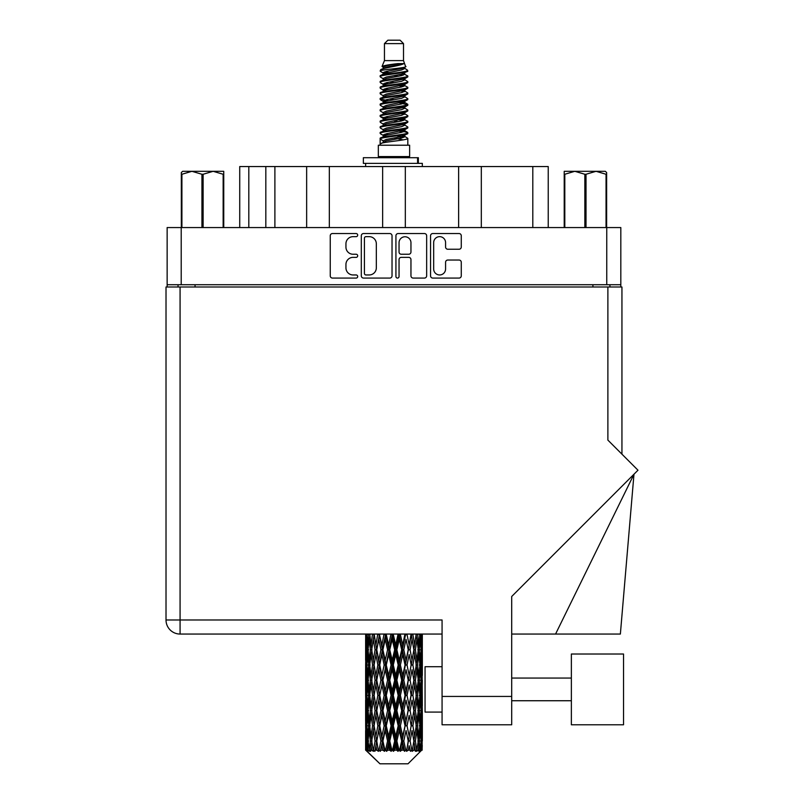 <?xml version="1.0" encoding="UTF-8"?>
<svg xmlns="http://www.w3.org/2000/svg" width="804" height="804" viewBox="0 0 804 804"><rect width="100%" height="100%" fill="white"/><g stroke="black" fill="none" stroke-linecap="round" stroke-linejoin="round"><path stroke-width="1.21" d="M433.668 268.998A5.96 5.96 0 0 0 439.627 274.958A5.96 5.96 0 0 0 445.577 268.998L445.577 262.265A2.231 2.231 0 0 1 447.808 260.034L459.054 260.034A2.231 2.231 0 0 1 461.275 262.265L461.275 275.842A2.231 2.231 0 0 1 459.054 278.073L432.773 278.073A2.231 2.231 0 0 1 430.552 275.842L430.552 235.763A2.231 2.231 0 0 1 432.773 233.542L459.054 233.542A2.231 2.231 0 0 1 461.275 235.763L461.275 247.009A2.231 2.231 0 0 1 459.054 249.24L447.808 249.24A2.231 2.231 0 0 1 445.577 247.009L445.577 242.617A5.96 5.96 0 0 0 439.627 236.657A5.96 5.96 0 0 0 433.668 242.617L433.668 268.998M397.488 278.073A1.558 1.558 0 0 0 399.045 276.516L399.045 259.591A2.231 2.231 0 0 1 401.276 257.36L408.733 257.36A2.231 2.231 0 0 1 410.955 259.591L410.955 275.842A2.231 2.231 0 0 0 413.186 278.073L424.432 278.073A2.231 2.231 0 0 0 426.653 275.842L426.653 235.763A2.231 2.231 0 0 0 424.432 233.542L398.151 233.542A2.231 2.231 0 0 0 395.93 235.763L395.93 276.516A1.558 1.558 0 0 0 397.488 278.073M392.03 275.842L392.03 235.763A2.231 2.231 0 0 0 389.809 233.542L363.529 233.542A2.231 2.231 0 0 0 361.308 235.763L361.308 275.842A2.231 2.231 0 0 0 363.529 278.073L389.809 278.073A2.231 2.231 0 0 0 392.03 275.842M620.819 284.727L167.142 284.727L167.142 227.562L620.819 227.562L620.819 286.998M353.067 236.657L356.132 236.657A1.558 1.558 0 0 0 357.69 235.1A1.558 1.558 0 0 0 356.132 233.542L332.474 233.542A2.231 2.231 0 0 0 330.243 235.763L330.243 275.842A2.231 2.231 0 0 0 332.474 278.073L356.132 278.073A1.558 1.558 0 0 0 357.69 276.516A1.558 1.558 0 0 0 356.132 274.958L353.067 274.958A7.125 7.125 0 0 1 345.941 267.832L345.941 264.486A7.125 7.125 0 0 1 353.067 257.36L356.132 257.36A1.558 1.558 0 0 0 357.69 255.803A1.558 1.558 0 0 0 356.132 254.245L353.067 254.245A7.125 7.125 0 0 1 345.941 247.119L345.941 243.783A7.125 7.125 0 0 1 353.067 236.657M458.632 227.562L458.632 166.549L405.327 166.549L405.327 227.562M306.646 227.562L306.646 166.549L274.888 166.549L274.888 227.562M382.634 227.562L382.634 166.549L329.328 166.549L329.328 227.562M167.142 284.727L167.142 286.998M178.036 286.998L178.036 284.727M609.924 284.727L609.924 286.998L609.924 284.727M239.733 227.562L239.733 166.549L274.888 166.549M532.801 227.562L532.801 166.549L481.315 166.549L481.315 227.562M532.801 166.549L548.227 166.549L548.227 227.562M329.328 166.549L306.646 166.549M405.327 166.549L382.634 166.549M481.315 166.549L458.632 166.549M365.981 236.657A1.558 1.558 0 0 0 364.423 238.215L364.423 273.39A1.558 1.558 0 0 0 365.981 274.958L369.207 274.958A7.125 7.125 0 0 0 376.332 267.832L376.332 243.783A7.125 7.125 0 0 0 369.207 236.657L365.981 236.657M410.955 242.728A5.96 5.96 0 0 0 405.005 236.768A5.96 5.96 0 0 0 399.045 242.728L399.045 252.024A2.231 2.231 0 0 0 401.276 254.245L408.733 254.245A2.231 2.231 0 0 0 410.955 252.024L410.955 242.728M623.532 724.786L623.532 654.014L571.363 654.014L571.363 724.786L623.532 724.786L571.363 724.786M425.055 712.083L442.069 712.083L425.055 712.083L425.055 666.717L442.069 666.717M607.884 286.998L607.884 440.11L637.984 470.209L511.706 596.488L511.706 724.786L442.069 724.786L442.069 619.984L180.076 619.984L180.076 286.998L621.944 286.998L621.944 454.17L621.944 286.998M422.331 654.556L422.331 675.46L422.311 649.813L422.11 660.275L421.698 649.813L422.11 639.371L422.311 649.813L422.331 634.054L442.069 634.054L180.076 634.054A14.06 14.06 0 0 1 166.016 619.984L166.016 286.998L180.076 286.998M166.016 619.984L180.076 619.984L180.076 634.054A14.06 14.06 0 0 1 166.016 619.984A14.06 14.06 0 0 0 180.076 634.054L365.649 634.054L365.709 660.597M442.069 724.786L511.706 724.786M555.564 634.054L633.974 474.219L620.366 634.054L511.706 634.054M182.649 171.312L181.322 172.558L181.322 174.257L181.322 172.558L182.649 171.312L191.925 171.312L181.915 174.257L181.915 227.562M181.322 227.562L181.322 174.257L181.915 174.257M223.15 227.562L223.15 174.257L213.14 171.312L223.743 171.312L223.743 227.562M223.15 174.257L223.743 174.257M201.945 227.562L201.945 174.257L191.925 171.312L213.14 171.312L203.121 174.257L203.121 227.562M201.945 174.257L203.121 174.257M191.925 171.312L213.874 171.312M384.453 43.607L403.507 43.607L400.101 40.2L387.86 40.2L384.453 43.607L384.453 60.612L382.041 66.441L384.031 67.827M403.507 43.607L403.507 60.612L384.453 60.612M409.628 145.222L378.332 145.222L378.332 156.569L409.628 156.569L409.628 145.222M382.071 156.569L382.071 157.705M405.889 156.569L405.889 157.705M403.849 63.606L386.362 67.124L380.533 70.089C380.362 68.139 400.08 66.028 403.849 63.606L397.92 63.606C389.166 64.601 383.87 65.546 382.041 66.441M380.533 70.089L380.493 71.415L384.031 73.506M403.507 60.612L405.678 66.812L401.598 68.541L386.362 71.375L383.217 72.792L383.659 73.305M405.919 66.441C407.095 68.089 379.659 69.596 380.141 71.023M407.427 70.089L407.819 71.023L406.764 71.023L407.427 70.089L404.301 68.028L404.744 68.541L401.598 69.958L383.659 73.697L380.141 75.978L380.493 77.094L383.659 78.983M401.608 130.911L407.819 132.69C408.673 134.58 379.287 136.469 380.141 138.358L380.141 139.072L383.217 140.841L383.217 142.006M403.93 130.208L404.744 130.921L401.598 132.338L386.362 135.172L380.141 138.358M407.819 132.69L407.467 133.796L401.598 136.59L386.362 139.424L383.217 140.841M407.819 133.404C408.673 135.293 379.287 137.182 380.141 139.072L380.141 145.222M407.819 138.358C408.673 140.248 379.287 142.147 380.141 144.037L386.362 140.841L401.598 138.007L404.744 136.59L404.301 136.077L407.819 138.358L407.819 145.222M406.764 71.023C401.96 72.672 379.297 74.33 380.141 75.978M380.141 76.692C379.287 74.802 408.673 72.913 407.819 71.023L401.598 74.209L386.362 77.043L383.217 78.46L383.217 79.877M401.608 72.792L407.819 75.978C408.673 77.867 379.287 79.767 380.141 81.656L380.493 82.762L384.031 84.842M404.301 73.697L404.744 74.209L401.598 75.626L386.362 78.46L380.141 81.656M407.819 75.978L407.467 77.094L404.301 78.983L386.362 82.711L383.217 84.139L383.659 84.651M407.819 76.692C408.673 78.581 379.287 80.47 380.141 82.36M404.301 79.365L407.819 81.656C408.673 83.546 379.287 85.435 380.141 87.324L380.493 88.43L384.031 90.51M404.744 78.46L404.744 79.877L401.598 81.294L386.362 84.139L380.141 87.324M407.819 81.656L407.467 82.762L404.301 84.651L386.362 88.39L383.217 89.807L383.659 90.319M407.819 82.36C408.673 84.249 379.287 86.139 380.141 88.028M404.744 84.139L404.744 85.556L407.819 87.324C408.673 89.214 379.287 91.103 380.141 92.993L380.493 94.098L383.659 95.988M404.744 85.556L401.598 86.973L386.362 89.807L380.141 92.993M407.819 87.324L407.467 88.43L404.301 90.319L386.362 94.058L383.217 95.475L383.217 96.892M407.819 88.028C408.673 89.917 379.287 91.817 380.141 93.706M403.93 90.51L407.819 92.993C408.673 94.882 379.287 96.771 380.141 98.661L380.493 99.776L384.031 101.857M404.301 90.711L404.744 91.224L401.598 92.641L386.362 95.475L380.141 98.661M407.819 92.993L407.467 94.098L404.301 95.988L386.362 99.726L383.217 101.143L383.659 101.666M407.819 93.706C408.673 95.596 379.287 97.485 380.141 99.374M404.301 96.379L407.819 98.661C408.673 100.55 379.287 102.45 380.141 104.339L380.493 105.445L384.031 107.525M404.744 95.475L404.744 96.892L401.598 98.309L386.362 101.143L380.141 104.339M407.819 98.661L407.467 99.776L404.301 101.666L386.362 105.404L383.217 106.821L383.659 107.334M407.819 99.374C408.673 101.264 379.287 103.153 380.141 105.043M403.93 101.857L407.819 104.339C408.673 106.228 379.287 108.118 380.141 110.007L380.493 111.113L383.659 113.002M404.301 102.048L404.744 102.56L401.598 103.977L386.362 106.821L380.141 110.007M407.819 104.339L407.467 105.445L404.301 107.334L386.362 111.073L383.217 112.49L383.217 113.907M407.819 105.043C408.673 106.932 379.287 108.821 380.141 110.721M404.301 107.716L407.819 110.007C408.673 111.897 379.287 113.786 380.141 115.675L380.493 116.781L386.352 118.158M404.744 106.821L404.744 108.238L401.598 109.656L386.362 112.49L380.141 115.675M407.819 110.007L407.467 111.113L404.301 113.002L386.362 116.741L383.217 118.158L384.031 118.871M407.819 110.721C408.673 112.61 379.287 114.5 380.141 116.389M403.93 113.193L407.819 115.675C408.673 117.565 379.287 119.454 380.141 121.344L380.493 122.459L383.659 124.349M404.301 113.394L404.744 113.907L401.598 115.324L386.362 118.158L380.141 121.344M407.819 115.675L407.467 116.781L404.301 118.67L386.362 122.409L383.217 123.826L383.217 125.243M407.819 116.389C408.673 118.278 379.287 120.168 380.141 122.057M401.608 118.158L407.819 121.344C408.673 123.243 379.287 125.133 380.141 127.022L380.493 128.127L383.659 130.017M404.301 119.062L404.744 119.575L401.598 120.992L386.362 123.826L380.141 127.022M407.819 121.344L407.467 122.459L404.301 124.349L386.362 128.087L383.217 129.504L383.217 130.921M407.819 122.057C408.673 123.947 379.287 125.836 380.141 127.725M404.301 124.731L407.819 127.022C408.673 128.911 379.287 130.801 380.141 132.69L380.493 133.796L384.031 135.876M404.744 123.826L404.744 125.243L401.598 126.66L386.362 129.504L380.141 132.69M407.819 127.022L407.467 128.127L404.301 130.017L386.362 133.755L383.217 135.172L383.659 135.685M407.819 127.725C408.673 129.615 379.287 131.514 380.141 133.404M384.724 71.817L388.302 72.38M383.578 72.32L386.352 72.792M399.658 74.621L403.236 75.184M384.724 83.164L388.302 83.727M401.608 85.546L404.382 86.018M383.578 83.666L386.352 84.139M399.658 85.958L403.236 86.52M384.724 88.832L388.302 89.395M401.608 91.224L404.382 91.686M383.578 89.334L386.352 89.807M380.423 99.023L388.302 100.741M401.608 102.56L404.382 103.033M383.578 100.681L386.352 101.153M399.658 102.972L407.538 104.691M401.608 113.907L404.382 114.369M384.724 117.183L388.302 117.746M401.608 119.575L404.382 120.047M399.658 119.987L403.236 120.55M399.658 131.323L403.236 131.886M384.724 134.198L388.302 134.76M396.734 135.876L404.382 137.052M383.578 134.7L386.352 135.172M399.658 137.002L403.236 137.564M422.251 745.419L422.07 750.192L421.698 740.997L422.11 730.555L422.15 750.192M422.331 715.359L422.331 736.263L422.311 710.615L422.11 721.047L421.698 710.615L422.11 700.153L422.311 710.615M422.311 680.214L422.11 690.666L421.698 680.214L422.11 669.752L422.331 705.862L422.231 695.4L420.984 695.4M408.01 763.8L421.688 750.192L408.01 763.8L379.95 763.8L365.74 750.192L365.85 745.74L365.991 750.192L379.95 763.8M375.066 680.214L373.307 690.666L371.709 680.214L373.307 669.752L375.066 680.214L376.634 680.214L375.91 684.968L377.86 695.4L375.91 705.862L374.091 695.4L376.634 680.214L374.091 665.019L375.91 654.556L377.86 665.019L375.91 675.46L374.734 668.817M375.066 710.615L373.307 721.047L371.709 710.615L373.307 700.153L375.066 710.615L376.634 710.615L374.734 722.002L375.91 715.359L377.86 725.801L375.91 736.263L374.091 725.801L376.634 710.615L374.734 699.199M366.232 634.054L365.85 645.069L365.649 634.617M366.262 634.617L367.619 634.617M366.162 646.305L365.85 645.069M365.73 649.813L366.976 649.813M365.649 665.019L365.85 654.556L366.262 665.019L365.85 675.46L365.649 665.019L365.649 695.4L365.85 684.968L366.262 695.4L365.85 705.862L365.649 695.4M366.011 649.813L366.513 639.371L367.227 649.813L366.513 660.275L366.011 649.813M368.554 634.054L367.619 645.069L366.855 634.054M368.614 634.617L370.131 634.617M368.242 647.803L367.619 645.069M367.006 637.341L366.513 639.371M367.227 649.813L368.674 649.813M367.006 662.305L366.513 660.275M366.162 653.31L365.85 654.556M366.262 665.019L367.619 665.019M365.73 680.214L366.976 680.214M366.162 676.707L365.85 675.46M366.011 680.214L366.513 669.752L367.227 680.214L366.513 690.666L366.011 680.214M366.815 665.019L367.619 654.556L368.614 665.019L367.619 675.46L366.815 665.019M368.051 649.813L369.136 639.371L370.403 649.813L369.136 660.275L368.051 649.813M372.483 634.054L371.046 645.069L369.76 634.054M372.564 634.617L374.141 634.617L373.307 639.371L375.066 649.813L373.307 660.275L371.709 649.813L373.307 639.371M370.403 649.813L371.961 649.813L371.046 645.069M369.85 635.984L369.136 639.371M369.85 663.662L369.136 660.275M368.242 651.813L367.619 654.556M368.614 665.019L370.131 665.019M368.242 678.204L367.619 675.46M367.006 667.732L366.513 669.752M367.227 680.214L368.674 680.214M366.162 683.722L365.85 684.968M366.262 695.4L367.619 695.4M367.006 692.696L366.513 690.666M365.709 699.822L365.649 725.801L365.85 715.359L366.262 725.801L365.85 736.263L365.649 725.801M365.73 710.615L366.976 710.615M366.162 707.108L365.85 705.862M366.815 695.4L367.619 684.968L368.614 695.4L367.619 705.862L366.815 695.4M368.051 680.214L369.136 669.752L370.403 680.214L369.136 690.666L368.051 680.214M369.689 665.019L371.046 654.556L372.564 665.019L371.046 675.46L369.689 665.019M377.749 634.054L375.91 645.069L374.182 634.054M377.86 634.617L379.398 634.617L379.287 634.054M384.041 634.054L381.91 645.069L379.327 634.054M375.066 649.813L376.634 649.813L374.734 638.426M376.774 649.813L378.784 639.371L380.915 649.813L378.784 660.275L375.91 645.069M372.564 665.019L374.141 665.019L373.307 660.275M371.961 649.813L371.046 654.556M370.403 680.214L371.961 680.214L371.046 675.46M369.85 666.375L369.136 669.752M369.85 694.043L369.136 690.666M368.242 682.224L367.619 684.968M368.614 695.4L370.131 695.4M366.011 710.615L366.513 700.153L367.227 710.615L366.513 721.047L366.011 710.615M367.006 698.113L366.513 700.153M367.227 710.615L368.674 710.615M368.242 708.605L367.619 705.862M366.162 714.113L365.85 715.359M366.262 725.801L367.619 725.801M367.006 723.087L366.513 721.047M365.709 730.233L365.74 750.192M365.73 740.997L366.976 740.997M366.162 737.509L365.85 736.263M368.051 710.615L369.136 700.153L370.403 710.615L369.136 721.047L368.051 710.615M369.689 695.4L371.046 684.968L372.564 695.4L371.046 705.862L369.689 695.4M379.739 634.617L379.85 634.054M384.171 634.617L385.568 634.617L385.448 634.054M390.955 634.054L388.664 645.069L386.282 634.617L385.528 634.054M380.915 649.813L382.392 649.813L379.398 634.617L378.784 639.371M382.925 649.813L385.216 639.371L387.578 649.813L385.216 660.275L382.925 649.813L382.392 649.813L381.91 645.069M377.86 665.019L379.398 665.019L376.634 649.813L375.91 654.556M379.739 665.019L381.91 654.556L384.171 665.019L381.91 675.46L378.784 660.275M376.774 680.214L375.91 675.46L376.634 680.214L379.398 665.019L378.784 669.752L380.915 680.214L378.784 690.666L376.774 680.214L378.784 669.752M374.141 665.019L373.307 669.752M372.564 695.4L374.141 695.4L373.307 690.666M371.961 680.214L371.046 684.968M370.403 710.615L371.961 710.615L371.046 705.862M369.85 696.766L369.136 700.153M366.815 725.801L367.619 715.359L368.614 725.801L367.619 736.263L366.815 725.801M368.242 712.625L367.619 715.359M368.614 725.801L370.131 725.801M369.85 724.444L369.136 721.047M366.011 740.997L366.513 730.555L367.227 740.997L366.594 750.192L366.011 740.997M367.006 728.514L366.513 730.555M367.227 740.997L368.674 740.997M368.242 738.997L367.619 736.263M421.085 750.192L422.07 750.192M366.162 744.504L365.85 745.74M366.001 750.192L367.368 751.328L366.443 750.192M369.689 725.801L371.046 715.359L372.564 725.801L371.046 736.263L369.689 725.801M386.282 634.617L386.412 634.054M366.594 750.192L367.91 751.328L367.247 750.192L367.619 745.74L368.021 750.192L369.619 751.328L368.051 740.997L369.136 730.555L370.403 740.997L369.277 750.192L370.674 751.328L371.046 745.74L371.669 750.192L373.408 751.328L371.709 740.997L373.307 730.555L375.066 740.997L373.518 750.192L374.905 751.328L375.91 745.74L376.724 750.192L378.483 751.328L376.774 740.997L378.784 730.555L380.915 740.997L379.036 750.192L380.332 751.328L381.91 745.74L382.855 750.192L384.533 751.328L384.935 750.192L382.925 740.997L385.216 730.555L387.578 740.997L385.498 750.192L386.623 751.328L387.649 750.192L388.664 745.74L389.699 750.192L391.176 751.328L391.9 750.192L389.759 740.997L392.201 730.555L394.653 740.997L392.493 750.192L393.367 751.328L394.724 750.192L395.759 745.74L396.794 750.192L398 751.328L399.005 750.192L396.864 740.997L399.297 730.555L401.678 740.997L399.588 750.192L400.151 751.328L401.749 750.192L402.744 745.74L403.729 750.192L404.573 751.328L405.789 750.192L403.789 740.997L406.05 730.555L408.221 740.997L406.553 751.328L408.281 750.192L409.176 745.74L410.472 751.328L411.829 750.192L410.1 740.997L412.05 730.555L413.869 740.997L412.161 751.328L413.919 750.192L414.653 745.74L415.336 751.328L416.743 750.192L415.397 740.997L416.924 730.555L418.271 740.997L416.633 751.328L418.311 750.192L418.824 745.74L418.864 751.328L420.231 750.192L419.346 740.997L420.341 730.555L421.145 740.997L420.452 750.192L419.668 751.328L421.165 750.192L421.447 745.74L421.688 750.192L421.165 750.192M419.316 750.192L418.311 750.192M415.346 750.192L413.919 750.192M410.04 750.192L408.281 750.192M406.321 750.192L405.789 750.192M403.729 750.192L401.749 750.192M399.588 750.192L399.005 750.192M396.794 750.192L394.724 750.192M392.493 750.192L391.9 750.192M389.699 750.192L387.649 750.192M385.498 750.192L384.935 750.192M382.855 750.192L380.975 750.192M379.036 750.192L378.533 750.192M376.724 750.192L375.116 750.192M371.669 750.192L370.443 750.192M368.021 750.192L367.247 750.192M391.096 634.617L392.272 634.617L392.141 634.054M398.06 634.054L395.759 645.069L393.307 634.617L392.262 634.054M387.578 649.813L388.875 649.813L385.568 634.617L385.216 639.371M389.759 649.813L392.201 639.371L394.653 649.813L392.201 660.275L389.759 649.813L388.875 649.813L388.664 645.069M384.171 665.019L385.568 665.019L382.392 649.813L381.91 654.556M386.282 665.019L388.664 654.556L391.096 665.019L388.664 675.46L386.282 665.019L385.568 665.019L385.216 660.275M380.915 680.214L382.392 680.214L379.398 665.019L385.689 634.054M382.925 680.214L385.216 669.752L387.578 680.214L385.216 690.666L382.925 680.214L382.392 680.214L381.91 675.46M377.86 695.4L379.398 695.4L376.634 680.214L374.734 691.611M379.739 695.4L381.91 684.968L384.171 695.4L381.91 705.862L378.784 690.666M376.774 710.615L378.784 700.153L380.915 710.615L378.784 721.047L375.91 705.862M374.141 695.4L373.307 700.153M372.564 725.801L374.141 725.801L373.307 721.047M371.961 710.615L371.046 715.359M369.85 727.168L369.136 730.555M370.403 740.997L371.961 740.997L371.046 736.263M368.242 743.007L367.619 745.74M393.307 634.617L393.447 634.054M398.201 634.617L399.085 634.617L398.955 634.054M404.914 634.054L402.744 645.069L400.382 634.617L399.085 634.617L399.106 634.054M394.653 649.813L395.689 649.813L392.272 634.617L392.201 639.371M396.864 649.813L399.297 639.371L401.678 649.813L399.297 660.275L396.864 649.813L395.689 649.813L395.759 645.069M391.096 665.019L392.272 665.019L388.875 649.813L388.664 654.556M393.307 665.019L395.759 654.556L398.201 665.019L395.759 675.46L393.307 665.019L392.272 665.019L392.201 660.275M387.578 680.214L388.875 680.214L385.568 665.019L385.216 669.752M389.759 680.214L392.201 669.752L394.653 680.214L392.201 690.666L389.759 680.214L388.875 680.214L388.664 675.46M384.171 695.4L385.568 695.4L382.392 680.214L381.91 684.968M386.282 695.4L388.664 684.968L391.096 695.4L388.664 705.862L386.282 695.4L385.568 695.4L385.216 690.666M380.915 710.615L382.392 710.615L379.398 695.4L378.784 700.153M382.925 710.615L385.216 700.153L387.578 710.615L385.216 721.047L382.925 710.615L382.392 710.615L381.91 705.862M377.86 725.801L379.398 725.801L376.634 710.615L392.402 634.054M379.739 725.801L381.91 715.359L384.171 725.801L381.91 736.263L378.784 721.047M375.066 740.997L376.634 740.997L374.734 729.61M376.774 740.997L375.91 736.263M374.141 725.801L373.307 730.555M371.961 740.997L371.046 745.74M400.382 634.617L400.513 634.054M405.035 634.617L405.457 634.054M411.075 634.054L409.176 645.069L407.045 634.617L405.568 634.617L405.628 634.054M401.678 649.813L402.392 649.813L399.085 634.617L399.297 639.371M403.789 649.813L406.05 639.371L408.221 649.813L406.05 660.275L403.789 649.813L402.392 649.813L402.744 645.069M398.201 665.019L399.085 665.019L395.689 649.813L395.759 654.556M400.382 665.019L402.744 654.556L405.035 665.019L402.744 675.46L400.382 665.019L399.085 665.019L399.297 660.275M394.653 680.214L395.689 680.214L392.272 665.019L392.201 669.752M396.864 680.214L399.297 669.752L401.678 680.214L399.297 690.666L396.864 680.214L395.689 680.214L395.759 675.46M391.096 695.4L392.272 695.4L388.875 680.214L388.664 684.968M393.307 695.4L395.759 684.968L398.201 695.4L395.759 705.862L393.307 695.4L392.272 695.4L392.201 690.666M387.578 710.615L388.875 710.615L385.568 695.4L385.216 700.153M389.759 710.615L392.201 700.153L394.653 710.615L392.201 721.047L389.759 710.615L388.875 710.615L388.664 705.862M384.171 725.801L385.568 725.801L382.392 710.615L381.91 715.359M386.282 725.801L388.664 715.359L391.096 725.801L388.664 736.263L386.282 725.801L385.568 725.801L385.216 721.047M380.915 740.997L382.392 740.997L379.398 725.801L378.784 730.555M382.925 740.997L382.392 740.997L381.91 736.263M378.483 751.328L376.634 740.997L375.91 745.74M407.045 634.617L407.166 634.054M411.186 634.617L411.236 634.054M416.16 634.054L414.653 645.069L412.894 634.617L411.326 634.617L411.417 634.054M408.221 649.813L406.05 639.371M410.1 649.813L412.05 639.371L413.869 649.813L412.05 660.275L410.1 649.813L408.563 649.813L409.176 645.069M405.035 665.019L405.568 665.019L402.392 649.813L402.744 654.556M407.045 665.019L409.176 654.556L411.186 665.019L409.176 675.46L407.045 665.019L405.568 665.019L406.05 660.275M401.678 680.214L402.392 680.214L399.085 665.019L399.297 669.752M403.789 680.214L406.05 669.752L408.221 680.214L406.05 690.666L403.789 680.214L402.392 680.214L402.744 675.46M398.201 695.4L399.085 695.4L395.689 680.214L395.759 684.968M400.382 695.4L402.744 684.968L405.035 695.4L402.744 705.862L400.382 695.4L399.085 695.4L399.297 690.666M394.653 710.615L395.689 710.615L392.272 695.4L392.201 700.153M396.864 710.615L399.297 700.153L401.678 710.615L399.297 721.047L396.864 710.615L395.689 710.615L395.759 705.862M391.096 725.801L392.272 725.801L388.875 710.615L388.664 715.359M393.307 725.801L395.759 715.359L398.201 725.801L395.759 736.263L393.307 725.801L392.272 725.801L392.201 721.047M387.578 740.997L388.875 740.997L385.568 725.801L385.216 730.555M389.759 740.997L388.875 740.997L388.664 736.263M384.533 751.328L382.392 740.997L381.91 745.74M412.894 634.617L412.995 634.054M413.226 646.014L411.326 634.617L413.226 646.014M415.397 649.813L416.924 639.371L418.271 649.813L416.924 660.275L415.397 649.813L413.819 649.813L414.653 645.069M411.186 665.019L409.176 654.556M412.894 665.019L414.653 654.556L416.251 665.019L414.653 675.46L412.894 665.019L411.326 665.019L412.05 660.275M408.221 680.214L406.05 669.752M410.1 680.214L412.05 669.752L413.869 680.214L412.05 690.666L410.1 680.214L408.563 680.214L409.176 675.46M405.035 695.4L405.568 695.4L402.392 680.214L402.744 684.968M407.045 695.4L409.176 684.968L411.186 695.4L409.176 705.862L407.045 695.4L405.568 695.4L406.05 690.666M401.678 710.615L402.392 710.615L399.085 695.4L399.297 700.153M403.789 710.615L406.05 700.153L408.221 710.615L406.05 721.047L403.789 710.615L402.392 710.615L402.744 705.862M398.201 725.801L399.085 725.801L395.689 710.615L395.759 715.359M400.382 725.801L402.744 715.359L405.035 725.801L402.744 736.263L400.382 725.801L399.085 725.801L399.297 721.047M394.653 740.997L395.689 740.997L392.272 725.801L392.201 730.555M396.864 740.997L395.689 740.997L395.759 736.263M391.176 751.328L388.875 740.997L388.664 745.74M419.859 634.054L418.824 645.069L417.628 634.054M417.557 634.617L416 634.617L416.924 639.371M418.11 648.446L418.824 645.069M417.557 665.019L418.824 654.556L419.909 665.019L418.824 675.46L417.557 665.019L416 665.019L416.924 660.275M413.819 649.813L414.653 654.556M413.226 676.405L412.05 669.752M415.397 680.214L416.924 669.752L418.271 680.214L416.924 690.666L415.397 680.214L413.819 680.214L414.653 675.46M411.186 695.4L409.176 684.968M412.894 695.4L414.653 684.968L416.251 695.4L414.653 705.862L412.894 695.4L411.326 695.4L412.05 690.666M408.221 710.615L406.05 700.153M410.1 710.615L412.05 700.153L413.869 710.615L412.05 721.047L410.1 710.615L408.563 710.615L409.176 705.862M405.035 725.801L405.568 725.801L402.392 710.615L402.744 715.359M407.045 725.801L409.176 715.359L411.186 725.801L409.176 736.263L407.045 725.801L405.568 725.801L406.05 721.047M401.678 740.997L402.392 740.997L399.085 725.801L399.297 730.555M403.789 740.997L402.392 740.997L402.744 736.263M398 751.328L395.689 740.997L395.759 745.74M419.346 649.813L420.341 639.371L421.145 649.813L420.341 660.275L419.346 649.813L417.829 649.813M421.929 634.054L421.447 645.069L420.773 634.054M420.733 634.617L419.286 634.617M420.954 647.099L421.447 645.069M419.718 636.627L420.341 639.371M419.718 663.009L420.341 660.275M418.11 651.17L418.824 654.556M418.11 678.847L418.824 675.46M416 665.019L416.924 669.752M417.557 695.4L418.824 684.968L419.909 695.4L418.824 705.862L417.557 695.4L416 695.4L416.924 690.666M413.819 680.214L414.653 684.968M413.226 706.816L412.05 700.153M415.397 710.615L416.924 700.153L418.271 710.615L416.924 721.047L415.397 710.615L413.819 710.615L414.653 705.862M411.186 725.801L409.176 715.359M412.894 725.801L414.653 715.359L416.251 725.801L414.653 736.263L412.894 725.801L411.326 725.801L412.05 721.047M408.221 740.997L406.05 730.555M410.1 740.997L408.563 740.997L409.176 736.263M404.573 751.328L402.392 740.997L402.744 745.74M419.346 680.214L420.341 669.752L421.145 680.214L420.341 690.666L419.346 680.214L417.829 680.214M420.733 665.019L421.447 654.556L421.447 675.46L420.733 665.019L419.286 665.019M422.331 645.069L422.241 634.054M422.231 634.617L420.984 634.617M421.798 638.125L422.11 639.371M421.698 649.813L420.341 649.813M421.798 661.521L422.11 660.275M420.954 652.526L421.447 654.556M420.954 677.491L421.447 675.46M419.718 667.029L420.341 669.752M419.718 693.4L420.341 690.666M418.11 681.571L418.824 684.968M418.11 709.259L418.824 705.862M416 695.4L416.924 700.153M417.557 725.801L418.824 715.359L419.909 725.801L418.824 736.263L417.557 725.801L416 725.801L416.924 721.047M413.819 710.615L414.653 715.359M413.226 737.208L412.05 730.555M415.397 740.997L413.819 740.997L414.653 736.263M410.472 751.328L409.176 745.74M419.346 710.615L420.341 700.153L421.145 710.615L420.341 721.047L419.346 710.615L417.829 710.615M420.733 695.4L421.447 684.968L421.447 705.862L420.733 695.4L419.286 695.4M422.231 665.019L420.984 665.019M421.798 668.516L422.11 669.752M421.698 680.214L420.341 680.214M421.798 691.912L422.11 690.666M420.954 682.928L421.447 684.968M420.954 707.902L421.447 705.862M419.718 697.41L420.341 700.153M419.718 723.791L420.341 721.047M418.11 711.972L418.824 715.359M418.11 739.64L418.824 736.263M416 725.801L416.924 730.555M413.819 740.997L414.653 745.74M420.733 725.801L421.447 715.359L421.447 736.263L420.733 725.801L419.286 725.801M421.798 698.907L422.11 700.153M421.698 710.615L420.341 710.615M421.798 722.293L422.11 721.047M420.954 713.329L421.447 715.359M420.954 738.293L421.447 736.263M419.718 727.811L420.341 730.555M419.346 740.997L417.829 740.997M418.11 742.353L418.824 745.74M422.231 725.801L420.984 725.801M422.311 740.997L422.331 736.263M421.798 729.308L422.11 730.555M421.698 740.997L420.341 740.997M420.954 743.71L421.447 745.74M397.92 63.606L386.362 65.707L383.217 67.124L383.659 67.636M404.382 117.696L404.301 118.67M393.98 138.007L403.236 139.866M389.86 82.008L393.98 82.711M383.659 136.077L383.217 136.59L383.217 135.172M393.98 75.626L398.101 76.34M404.382 100.681L404.744 102.56M393.98 120.992L398.101 121.705M389.86 99.023L393.98 99.726M383.659 119.062L383.217 119.575L383.217 118.158M401.608 135.172L404.301 136.077M412.161 751.328L413.226 744.795M406.553 751.328L413.226 714.414M400.151 751.328L413.226 684.013M393.367 751.328L405.568 695.4L413.226 653.612M386.623 751.328L402.392 680.214L411.427 634.054M380.332 751.328L405.688 634.054M374.905 751.328L382.392 710.615L399.206 634.054M374.734 661.22L379.508 634.054M363.358 163.373L363.358 157.705L418.361 157.705L418.361 163.373L363.358 163.373M422.331 166.549L422.331 163.373L418.361 163.373M365.629 163.373L365.629 166.549M606.638 172.558L605.311 171.312L606.638 172.558L606.638 227.562M606.045 227.562L606.045 174.257L596.035 171.312L605.311 171.312M606.045 174.257L606.638 174.257M584.84 227.562L584.84 174.257L574.82 171.312L596.035 171.312L586.015 174.257L586.015 227.562M584.84 174.257L586.015 174.257M564.217 227.562L564.217 171.312L574.82 171.312L564.81 174.257L564.81 227.562M564.217 174.257L564.81 174.257M571.815 171.312L574.82 171.312M596.035 171.312L596.869 171.312M181.212 227.562L181.212 284.727M606.749 284.727L606.749 227.562M592.91 286.998L592.91 284.727M195.05 284.727L195.05 286.998M248.808 166.549L248.808 227.562M265.822 227.562L265.822 166.549M442.069 696.435L511.706 696.435M417.577 163.373L417.577 157.705M571.363 700.736L511.706 700.736L571.363 700.736M571.363 678.053L511.706 678.053M365.629 639.371L365.629 660.275M365.629 669.752L365.629 690.666M365.629 700.153L365.629 721.047M365.629 730.555L365.629 750.192M383.217 67.124L383.217 68.541M404.744 72.792L404.744 74.209M383.217 89.807L383.217 91.224M383.217 101.143L383.217 102.56M404.744 118.158L404.744 119.575M404.744 129.504L404.744 130.921M404.301 130.399L407.467 132.288M380.493 116.781L383.659 118.67M404.744 67.124L404.744 68.541M383.217 72.792L383.217 74.209M383.217 84.139L383.217 85.556M404.744 89.807L404.744 91.224M383.217 106.821L383.217 108.238M404.744 112.49L404.744 113.907M404.744 135.172L404.744 136.59"/></g></svg>
